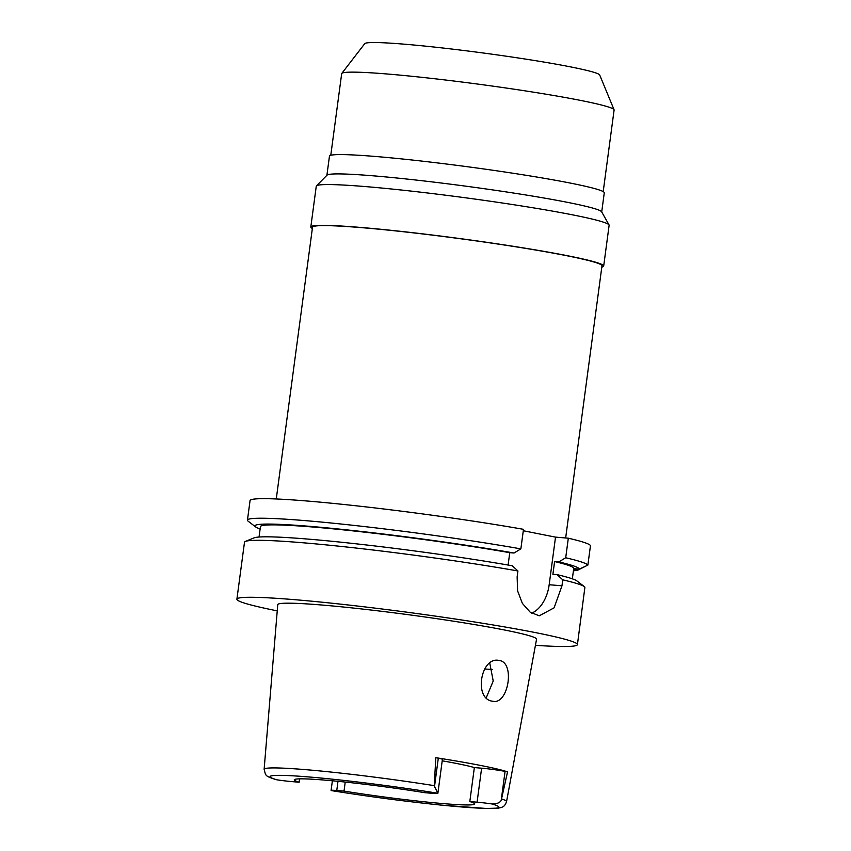 <?xml version="1.0" encoding="UTF-8"?>
<svg xmlns="http://www.w3.org/2000/svg" width="851" height="851" viewBox="0 0 851 851"><rect width="100%" height="100%" fill="white"/><g stroke="black" fill="none" stroke-linecap="round" stroke-linejoin="round"><path stroke-width="1.28" d="M469.816 801.578L477.081 802.185A16.765 0.936 7.6 0 1 491.91 803.95C496.665 804.014 499.76 802.855 501.186 800.451L507.547 771.889L505.068 771.389A16.765 0.936 -172.4 0 0 481.613 768.187L474.358 767.581L469.816 801.578A91.036 5.085 -172.4 0 1 474.72 803.94A91.036 5.085 -172.4 0 1 443.892 803.663A91.036 5.085 -172.4 0 1 344.027 791.1L336.762 790.494A16.765 0.936 7.6 0 0 331.082 790.441A16.765 0.936 7.6 0 0 331.177 790.558L331.241 790.579C368.111 796.504 404.682 801.344 440.967 805.078L486.091 808.45L498.346 808.131C502.515 807.216 504.505 807.12 506.547 801.631L536.566 639.186A130.554 7.287 -172.4 0 0 461.253 622.411A130.554 7.287 -172.4 0 0 321.976 605.029A130.554 7.287 -172.4 0 0 277.756 604.646L264.129 769.283A122.289 6.829 7.6 0 1 305.541 769.644A122.289 6.829 7.6 0 1 434.233 785.643L437.786 793.238A16.765 0.936 7.6 0 1 437.871 793.355A16.765 0.936 7.6 0 1 432.202 793.302L424.936 792.696A91.036 5.085 -172.4 0 0 325.071 780.133A91.036 5.085 -172.4 0 0 294.244 779.856A91.036 5.085 -172.4 0 0 299.148 782.218L291.882 781.612A16.765 0.936 7.6 0 1 277.043 779.846L275.767 779.559C264.906 775.846 265.938 776.197 264.129 769.283M474.358 767.581A91.036 5.085 -172.4 0 0 442.212 760.826M437.871 793.355L442.414 759.347A16.765 0.936 -172.4 0 0 438.308 758.177L435.818 757.688A123.682 6.904 7.6 0 1 507.547 771.889M435.818 757.688L434.233 785.643M499.335 660.514C515.472 662.429 508.217 705.787 492.357 701.192C473.39 698.809 480.868 655.759 499.335 660.514L498.314 660.376M493.357 701.33L492.357 701.192M299.595 778.867L299.148 782.218M344.027 791.1L345.229 782.058M486.293 697.66L493.218 681.013L489.782 663.195M603.21 191.624L614.103 110.013A137.415 7.67 -172.4 0 0 614.06 109.758L599.7 74.994A118.576 6.617 -172.4 0 0 529.45 59.708A118.576 6.617 -172.4 0 0 404.821 44.22A118.576 6.617 -172.4 0 0 364.749 43.646L341.783 73.42A137.415 7.67 -172.4 0 0 341.676 73.665L330.784 155.276M614.06 109.758A137.415 7.67 -172.4 0 0 532.641 92.036A137.415 7.67 -172.4 0 0 388.216 74.08A137.415 7.67 -172.4 0 0 341.783 73.42M601.71 211.952L604.274 192.783A138.617 7.733 -172.4 0 0 524.12 174.976A138.617 7.733 -172.4 0 0 376.408 156.552A138.617 7.733 -172.4 0 0 329.465 156.116L326.901 175.285M316.434 185.869L327.05 175.136A138.617 7.733 7.6 0 1 373.823 175.87A138.617 7.733 7.6 0 1 518.897 193.879A138.617 7.733 7.6 0 1 601.614 211.771L609.039 224.909A147.723 8.244 -172.4 0 0 520.897 205.846A147.723 8.244 -172.4 0 0 366.292 186.656A147.723 8.244 -172.4 0 0 316.434 185.869A147.723 8.244 -172.4 0 0 316.264 186.199L310.817 226.994A147.723 8.244 7.6 0 1 360.845 227.451A147.723 8.244 7.6 0 1 518.27 247.088A147.723 8.244 7.6 0 1 603.678 266.076A147.723 8.244 7.6 0 1 601.806 267.086M603.678 266.076L609.125 225.27A147.723 8.244 -172.4 0 0 609.039 224.909M312.36 228.472A147.723 8.244 7.6 0 1 310.817 226.994M565.66 537.981L601.976 265.842A146.01 8.148 -172.4 0 0 517.557 247.077A146.01 8.148 -172.4 0 0 361.962 227.674A146.01 8.148 -172.4 0 0 312.519 227.228L276.267 498.984M555.522 537.13L549.172 584.733L561.968 585.796L562.756 579.839L557.16 574.648L552.895 574.297L554.597 561.554L558.862 561.905L565.702 557.756A171.774 9.584 7.6 0 1 587.86 565.128L590.477 545.565A171.774 9.584 -172.4 0 0 568.319 538.194L555.522 537.13L523.291 530.747M520.865 548.874L523.482 529.322A171.774 9.584 -172.4 0 0 308.222 501.101A171.774 9.584 -172.4 0 0 250.056 500.579L247.45 520.131A171.774 9.584 7.6 0 1 305.615 520.663A171.774 9.584 7.6 0 1 520.865 548.874L514.015 553.022L509.76 552.671L508.111 565.043M573.617 569.255L577.903 570.096L585.594 566.202M260.129 528.96A163.605 9.138 7.6 0 1 255.566 526.865L248.12 521.163A171.774 9.584 7.6 0 1 247.45 520.131M517.919 570.968A171.774 9.584 -172.4 0 0 302.669 542.747A171.774 9.584 -172.4 0 0 245.418 541.406L254.098 537.853A163.605 9.138 -172.4 0 1 308.626 539.14A163.605 9.138 -172.4 0 1 512.323 565.777L517.919 570.968L517.131 576.925L517.589 590.839L522.376 603.38L530.216 612.209L539.268 615.805L554.107 607.827L561.968 585.796M549.172 584.733A34.359 22.775 -85.2 0 1 531.673 613.188M565.702 557.756L568.319 538.194M557.16 574.648A163.605 9.138 -172.4 0 1 576.914 580.935L584.35 586.626A171.774 9.584 -172.4 0 1 584.914 587.211L577.425 644.611A171.774 9.584 7.6 0 1 535.428 645.313M573.702 568.67L579.265 569.128L587.86 565.128M584.35 586.626A171.774 9.584 -172.4 0 0 562.756 579.839M277.245 610.869A171.774 9.584 7.6 0 1 236.897 599.178A171.774 9.584 7.6 0 1 295.063 599.71A171.774 9.584 7.6 0 1 478.113 622.538A171.774 9.584 7.6 0 1 577.425 644.611M577.903 570.096A163.605 9.138 7.6 0 1 573.425 570.766M245.418 541.406A171.774 9.584 -172.4 0 0 244.503 542.215L236.897 599.178M509.76 552.671A158.031 8.818 -172.4 0 0 313.955 527.109A158.031 8.818 -172.4 0 0 260.438 526.62L259.055 537.024M255.566 526.865A163.605 9.138 7.6 0 1 310.317 526.386A163.605 9.138 7.6 0 1 514.015 553.022M572.34 578.829L573.734 568.425A158.031 8.818 -172.4 0 0 554.597 561.554M558.862 561.905A163.605 9.138 7.6 0 1 579.265 569.128M491.91 803.95A115.428 6.446 7.6 0 1 459.806 806.812A115.428 6.446 7.6 0 1 331.177 790.558M505.068 771.389L501.186 800.451M477.081 802.185L481.613 768.187M277.043 779.846A115.428 6.446 7.6 0 1 309.158 776.984A115.428 6.446 7.6 0 1 437.786 793.238M434.425 787.228L438.308 758.177M501.782 799.015A122.289 6.829 7.6 0 1 506.547 801.631M492.559 669.46A108.215 6.042 7.6 0 1 484.559 669.003M337.985 781.324L336.762 790.494M332.379 780.782L331.082 790.441"/></g></svg>
